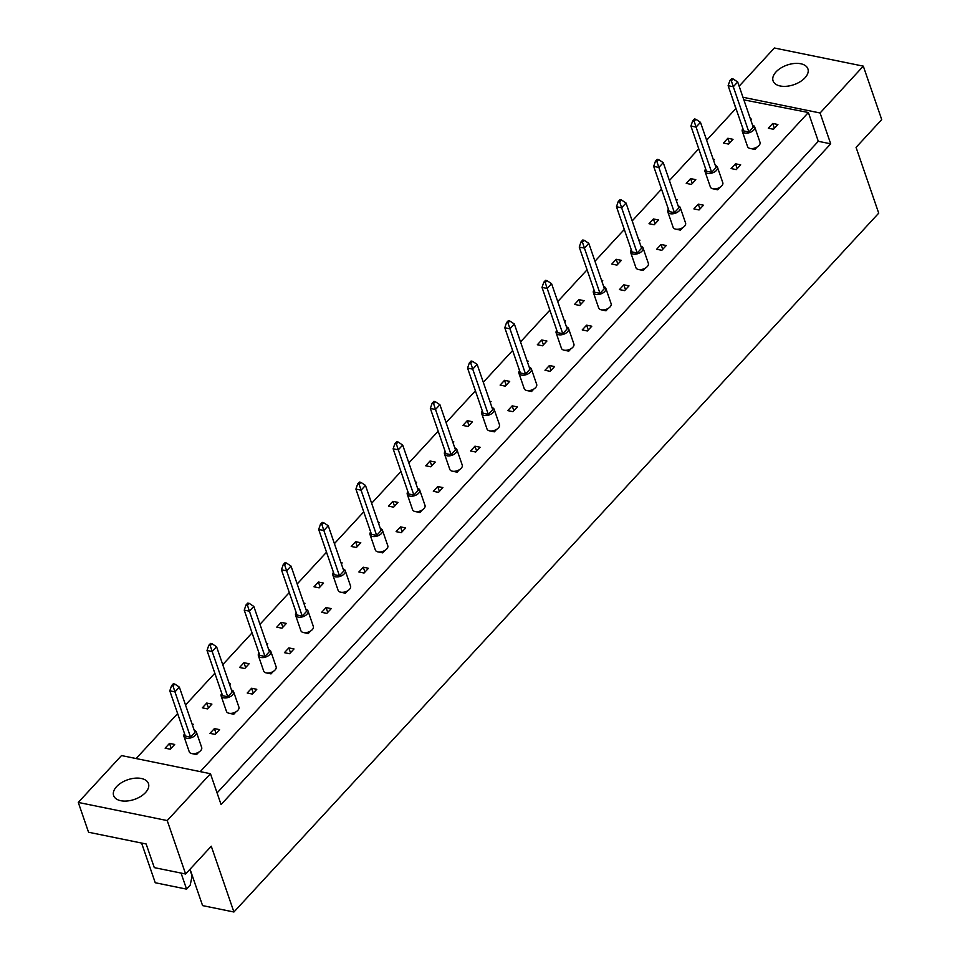 <?xml version="1.0" encoding="UTF-8"?>
<svg xmlns="http://www.w3.org/2000/svg" width="960" height="960" viewBox="0 0 960 960"><rect width="100%" height="100%" fill="white"/><g stroke="black" fill="none" stroke-linecap="round" stroke-linejoin="round"><path stroke-width="1.44" d="M780.24 85.992A18.42 10.38 -19 0 0 800.112 81.756A18.42 10.38 -19 0 0 807.912 68.88A18.42 10.38 -19 0 0 800.748 63.756A18.42 10.38 -19 0 0 780.876 68.004A18.42 10.38 -19 0 0 773.076 80.88A18.42 10.38 -19 0 0 780.24 85.992M120.78 800.712A18.42 10.38 -19 0 0 140.664 796.476A18.42 10.38 -19 0 0 148.464 783.6A18.42 10.38 -19 0 0 141.3 778.476A18.42 10.38 -19 0 0 121.416 782.724A18.42 10.38 -19 0 0 113.628 795.6A18.42 10.38 -19 0 0 120.78 800.712M750.804 120.048L751.632 119.16L750.408 118.908M777.9 124.512L772.728 123.456L768.324 128.22L773.496 129.276L777.9 124.512M723.456 143.04L728.616 144.096L733.02 139.32L727.848 138.276L723.456 143.04M749.7 148.344L754.884 149.448L757.164 146.976M713.58 160.392L714.408 159.492L713.184 159.252M740.676 164.856L735.504 163.8L731.112 168.564L736.272 169.62L740.676 164.856M686.232 183.372L691.404 184.428L695.796 179.664L690.624 178.608L686.232 183.372M712.476 188.688L717.672 189.792L719.952 187.32M676.356 200.736L677.184 199.836L675.96 199.584M703.452 205.2L698.28 204.144L693.888 208.908L699.06 209.964L703.452 205.2M649.008 223.716L654.18 224.772L658.572 220.008L653.4 218.952L649.008 223.716M675.264 229.032L680.448 230.136L682.728 227.664M639.132 241.08L639.96 240.18L638.748 239.928M666.228 245.532L661.056 244.488L656.664 249.252L661.836 250.308L666.228 245.532M611.784 264.06L616.956 265.116L621.348 260.352L616.176 259.296L611.784 264.06M638.052 269.424L643.224 270.468L645.504 267.996M601.908 281.412L602.736 280.524L601.524 280.272M629.004 285.876L623.832 284.82L619.44 289.584L624.612 290.64L629.004 285.876M574.56 304.404L579.732 305.46L584.124 300.696L578.952 299.64L574.56 304.404M600.816 309.72L606 310.812L608.28 308.34M564.696 321.756L565.512 320.868L564.3 320.616M591.78 326.22L586.608 325.164L582.216 329.928L587.388 330.984L591.78 326.22M537.336 344.748L542.508 345.804L546.912 341.04L541.74 339.984L537.336 344.748M563.592 350.064L568.776 351.156L571.056 348.684M527.472 362.1L528.3 361.212L527.076 360.96M554.568 366.564L549.396 365.508L544.992 370.272L550.164 371.328L554.568 366.564M500.112 385.092L505.284 386.148L509.688 381.372L504.516 380.328L500.112 385.092M526.38 390.444L531.552 391.5L533.832 389.028M490.248 402.444L491.076 401.544L489.852 401.304M517.344 406.908L512.172 405.852L507.768 410.616L512.94 411.672L517.344 406.908M462.9 425.424L468.06 426.48L472.464 421.716L467.292 420.66L462.9 425.424M489.144 430.74L494.328 431.844L496.608 429.372M453.024 442.788L453.852 441.888L452.628 441.636M480.12 447.252L474.948 446.196L470.556 450.96L475.716 452.016L480.12 447.252M425.676 465.768L430.848 466.824L435.24 462.06L430.068 461.004L425.676 465.768M451.92 471.084L457.116 472.188L459.396 469.716M415.8 483.132L416.628 482.232L415.404 481.98M442.896 487.584L437.724 486.54L433.332 491.304L438.504 492.36L442.896 487.584M388.452 506.112L393.624 507.168L398.016 502.404L392.844 501.348L388.452 506.112M414.696 511.428L419.892 512.52L422.172 510.048M378.576 523.464L379.404 522.576L378.192 522.324M405.672 527.928L400.5 526.872L396.108 531.636L401.28 532.692L405.672 527.928M351.228 546.456L356.4 547.512L360.792 542.748L355.62 541.692L351.228 546.456M377.484 551.772L382.668 552.864L384.948 550.392M341.352 563.808L342.18 562.92L340.968 562.668M368.448 568.272L363.276 567.216L358.884 571.98L364.056 573.036L368.448 568.272M314.004 586.8L319.176 587.856L323.568 583.092L318.396 582.036L314.004 586.8M340.272 592.152L345.444 593.208L347.724 590.736M304.14 604.152L304.956 603.264L303.744 603.012M331.224 608.616L326.052 607.56L321.66 612.324L326.832 613.38L331.224 608.616M276.78 627.144L281.952 628.2L286.356 623.424L281.184 622.38L276.78 627.144M303.036 632.448L308.22 633.552L310.5 631.08M266.916 644.496L267.744 643.596L266.52 643.356M294.012 648.96L288.84 647.904L284.436 652.668L289.608 653.724L294.012 648.96M239.556 667.476L244.728 668.532L249.132 663.768L243.96 662.712L239.556 667.476M265.812 672.792L270.996 673.896L273.276 671.424M229.692 684.84L230.52 683.94L229.296 683.688M256.788 689.304L251.616 688.248L247.212 693.012L252.384 694.068L256.788 689.304M202.344 707.82L207.504 708.876L211.908 704.112L206.736 703.056L202.344 707.82M228.6 713.184L233.772 714.24L236.052 711.768M192.468 725.184L193.296 724.284L192.072 724.032M219.564 729.636L214.392 728.592L210 733.356L215.16 734.412L219.564 729.636M165.12 748.164L170.292 749.22L174.684 744.456L169.512 743.4L165.12 748.164M191.364 753.48L196.548 754.572L198.84 752.1M743.856 99.876L808.38 112.512L200.232 771.624M136.116 758.556L177.624 713.568M185.52 705.012L214.848 673.224M222.744 664.668L252.072 632.88M259.968 624.324L289.296 592.536M297.192 583.98L326.52 552.204M334.416 543.636L363.732 511.86M371.64 503.292L400.956 471.516M408.852 462.96L438.18 431.172M446.076 422.616L475.404 390.828M483.3 382.272L512.628 350.484M520.524 341.928L549.852 310.152M557.748 301.584L587.076 269.808M594.972 261.24L624.288 229.464M632.196 220.908L661.512 189.12M669.408 180.564L698.736 148.776M706.632 140.22L735.96 108.432M217.068 792.912L818.292 141.3L830.7 143.832L221.076 804.552L210.456 773.712L167.22 820.572L78.288 802.428L121.512 755.568L210.456 773.712M739.14 86.184L774.372 48L863.304 66.144L881.712 119.592L856.068 147.384L878.712 213.168L233.916 912L211.272 846.216L185.628 874.008L167.22 820.572M863.304 66.144L820.08 112.992L830.7 143.832M735.864 108.552L731.244 94.74M189.852 869.424L192.108 875.976L190.188 885.228L186.576 889.128L155.244 882.744L141.576 843.048M185.628 874.008L154.296 867.624L146.148 843.984L88.548 832.236L78.288 802.428M190.056 869.208L202.584 905.604L233.916 912M742.956 97.26L820.08 112.992M186.576 889.128L181.056 873.084M818.292 141.3L808.38 112.512M171.18 748.248L169.512 743.4M216.06 733.44L214.392 728.592M208.404 707.904L206.736 703.056M253.284 693.096L251.616 688.248M245.628 667.56L243.96 662.712M290.508 652.752L288.84 647.904M282.852 627.228L281.184 622.38M327.732 612.408L326.052 607.56M320.076 586.884L318.396 582.036M364.944 572.064L363.276 567.216M357.288 546.54L355.62 541.692M402.168 531.732L400.5 526.872M394.512 506.196L392.844 501.348M439.392 491.388L437.724 486.54M431.736 465.852L430.068 461.004M476.616 451.044L474.948 446.196M468.96 425.508L467.292 420.66M513.84 410.7L512.172 405.852M506.184 385.176L504.516 380.328M551.064 370.356L549.396 365.508M543.408 344.832L541.74 339.984M588.288 330.012L586.608 325.164M580.632 304.488L578.952 299.64M625.5 289.68L623.832 284.82M617.844 264.144L616.176 259.296M662.724 249.336L661.056 244.488M655.068 223.8L653.4 218.952M699.948 208.992L698.28 204.144M692.292 183.456L690.624 178.608M737.172 168.648L735.504 163.8M729.516 143.124L727.848 138.276M774.396 128.304L772.728 123.456M184.548 733.668A6.576 3.708 -19 0 0 183.924 736.332A6.576 3.708 -19 0 0 186.492 738.168A6.576 3.708 -19 0 0 193.584 736.656A6.576 3.708 -19 0 0 196.368 732.048A6.576 3.708 -19 0 0 194.244 730.332M183.924 736.332L189.24 751.752A6.576 3.708 -19 0 0 191.796 753.588A6.576 3.708 -19 0 0 198.9 752.064A6.576 3.708 -19 0 0 201.684 747.468L196.368 732.048M190.536 737.1L174.96 691.884L179.364 687.12L194.928 732.336L190.536 737.1L185.364 736.044L169.8 690.828L174.96 691.884L173.004 685.956L174.768 684.048L173.316 683.76L171.564 685.668L173.004 685.956M179.364 687.12L174.768 684.048M171.564 685.668L169.8 690.828M196.548 754.572L196.116 753.288M221.772 693.324A6.576 3.708 -19 0 0 221.148 696A6.576 3.708 -19 0 0 223.704 697.824A6.576 3.708 -19 0 0 230.808 696.312A6.576 3.708 -19 0 0 233.592 691.716A6.576 3.708 -19 0 0 231.468 689.988M221.148 696L226.464 711.408A6.576 3.708 -19 0 0 229.02 713.244A6.576 3.708 -19 0 0 236.112 711.732A6.576 3.708 -19 0 0 238.908 707.124L233.592 691.716M227.76 696.768L212.184 651.54L216.588 646.776L232.152 691.992L227.76 696.768L222.588 695.712L207.012 650.484L212.184 651.54L210.228 645.612L211.992 643.716L210.54 643.416L208.776 645.324L210.228 645.612M216.588 646.776L211.992 643.716M208.776 645.324L207.012 650.484M233.772 714.24L233.34 712.956M258.996 652.98A6.576 3.708 -19 0 0 258.372 655.656A6.576 3.708 -19 0 0 260.928 657.48A6.576 3.708 -19 0 0 268.032 655.968A6.576 3.708 -19 0 0 270.816 651.372A6.576 3.708 -19 0 0 268.68 649.644M258.372 655.656L263.688 671.076A6.576 3.708 -19 0 0 266.244 672.9A6.576 3.708 -19 0 0 273.336 671.388A6.576 3.708 -19 0 0 276.12 666.792L270.816 651.372M264.984 656.424L249.408 611.196L253.812 606.432L269.376 651.66L264.984 656.424L259.812 655.368L244.236 610.14L249.408 611.196L247.452 605.28L249.216 603.372L247.764 603.072L246 604.98L247.452 605.28M253.812 606.432L249.216 603.372M246 604.98L244.236 610.14M270.996 673.896L270.552 672.612M296.208 612.636A6.576 3.708 -19 0 0 295.596 615.312A6.576 3.708 -19 0 0 298.152 617.136A6.576 3.708 -19 0 0 305.256 615.624A6.576 3.708 -19 0 0 308.04 611.028A6.576 3.708 -19 0 0 305.904 609.3M295.596 615.312L300.9 630.732A6.576 3.708 -19 0 0 303.468 632.556A6.576 3.708 -19 0 0 310.56 631.044A6.576 3.708 -19 0 0 313.344 626.448L308.04 611.028M302.208 616.08L286.632 570.852L291.024 566.088L306.6 611.316L302.208 616.08L297.036 615.024L281.46 569.796L286.632 570.852L284.676 564.936L286.428 563.028L284.988 562.728L283.224 564.636L284.676 564.936M291.024 566.088L286.428 563.028M283.224 564.636L281.46 569.796M308.22 633.552L307.776 632.268M333.432 572.304A6.576 3.708 -19 0 0 332.82 574.968A6.576 3.708 -19 0 0 335.376 576.792A6.576 3.708 -19 0 0 342.48 575.28A6.576 3.708 -19 0 0 345.264 570.684A6.576 3.708 -19 0 0 343.128 568.956M332.82 574.968L338.124 590.388A6.576 3.708 -19 0 0 340.68 592.212A6.576 3.708 -19 0 0 347.784 590.7A6.576 3.708 -19 0 0 350.568 586.104L345.264 570.684M339.432 575.736L323.856 530.508L328.248 525.744L343.824 570.972L339.432 575.736L334.26 574.68L318.684 529.452L323.856 530.508L321.9 524.592L323.652 522.684L322.212 522.396L320.448 524.292L321.9 524.592M328.248 525.744L323.652 522.684M320.448 524.292L318.684 529.452M345.444 593.208L345 591.924M370.656 531.96A6.576 3.708 -19 0 0 370.044 534.624A6.576 3.708 -19 0 0 372.6 536.46A6.576 3.708 -19 0 0 379.692 534.936A6.576 3.708 -19 0 0 382.488 530.34A6.576 3.708 -19 0 0 380.352 528.624M370.044 534.624L375.348 550.044A6.576 3.708 -19 0 0 377.904 551.868A6.576 3.708 -19 0 0 385.008 550.356A6.576 3.708 -19 0 0 387.792 545.76L382.488 530.34M376.644 535.392L361.08 490.164L365.472 485.4L381.048 530.628L376.644 535.392L371.484 534.336L355.908 489.12L361.08 490.164L359.124 484.248L360.876 482.34L359.424 482.052L357.672 483.96L359.124 484.248M365.472 485.4L360.876 482.34M357.672 483.96L355.908 489.12M382.668 552.864L382.224 551.58M407.88 491.616A6.576 3.708 -19 0 0 407.268 494.28A6.576 3.708 -19 0 0 409.824 496.116A6.576 3.708 -19 0 0 416.916 494.604A6.576 3.708 -19 0 0 419.7 489.996A6.576 3.708 -19 0 0 417.576 488.28M407.268 494.28L412.572 509.7A6.576 3.708 -19 0 0 415.128 511.536A6.576 3.708 -19 0 0 422.232 510.012A6.576 3.708 -19 0 0 425.016 505.416L419.7 489.996M413.868 495.048L398.304 449.832L402.696 445.068L418.272 490.284L413.868 495.048L408.696 493.992L393.132 448.776L398.304 449.832L396.336 443.904L398.1 441.996L396.648 441.708L394.896 443.616L396.336 443.904M402.696 445.068L398.1 441.996M394.896 443.616L393.132 448.776M419.892 512.52L419.448 511.236M445.104 451.272A6.576 3.708 -19 0 0 444.48 453.948A6.576 3.708 -19 0 0 447.048 455.772A6.576 3.708 -19 0 0 454.14 454.26A6.576 3.708 -19 0 0 456.924 449.664A6.576 3.708 -19 0 0 454.8 447.936M444.48 453.948L449.796 469.356A6.576 3.708 -19 0 0 452.352 471.192A6.576 3.708 -19 0 0 459.456 469.68A6.576 3.708 -19 0 0 462.24 465.072L456.924 449.664M451.092 454.716L435.516 409.488L439.92 404.724L455.484 449.94L451.092 454.716L445.92 453.66L430.356 408.432L435.516 409.488L433.56 403.56L435.324 401.664L433.872 401.364L432.12 403.272L433.56 403.56M439.92 404.724L435.324 401.664M432.12 403.272L430.356 408.432M457.116 472.188L456.672 470.904M482.328 410.928A6.576 3.708 -19 0 0 481.704 413.604A6.576 3.708 -19 0 0 484.26 415.428A6.576 3.708 -19 0 0 491.364 413.916A6.576 3.708 -19 0 0 494.148 409.32A6.576 3.708 -19 0 0 492.024 407.592M481.704 413.604L487.02 429.024A6.576 3.708 -19 0 0 489.576 430.848A6.576 3.708 -19 0 0 496.668 429.336A6.576 3.708 -19 0 0 499.464 424.74L494.148 409.32M488.316 414.372L472.74 369.144L477.144 364.38L492.708 409.608L488.316 414.372L483.144 413.316L467.568 368.088L472.74 369.144L470.784 363.228L472.548 361.32L471.096 361.02L469.332 362.928L470.784 363.228M477.144 364.38L472.548 361.32M469.332 362.928L467.568 368.088M494.328 431.844L493.896 430.56M519.552 370.584A6.576 3.708 -19 0 0 518.928 373.26A6.576 3.708 -19 0 0 521.484 375.084A6.576 3.708 -19 0 0 528.588 373.572A6.576 3.708 -19 0 0 531.372 368.976A6.576 3.708 -19 0 0 529.248 367.248M518.928 373.26L524.244 388.68A6.576 3.708 -19 0 0 526.8 390.504A6.576 3.708 -19 0 0 533.892 388.992A6.576 3.708 -19 0 0 536.676 384.396L531.372 368.976M525.54 374.028L509.964 328.8L514.368 324.036L529.932 369.264L525.54 374.028L520.368 372.972L504.792 327.744L509.964 328.8L508.008 322.884L509.772 320.976L508.32 320.676L506.556 322.584L508.008 322.884M514.368 324.036L509.772 320.976M506.556 322.584L504.792 327.744M531.552 391.5L531.108 390.216M556.764 330.252A6.576 3.708 -19 0 0 556.152 332.916A6.576 3.708 -19 0 0 558.708 334.74A6.576 3.708 -19 0 0 565.812 333.228A6.576 3.708 -19 0 0 568.596 328.632A6.576 3.708 -19 0 0 566.46 326.904M556.152 332.916L561.456 348.336A6.576 3.708 -19 0 0 564.024 350.16A6.576 3.708 -19 0 0 571.116 348.648A6.576 3.708 -19 0 0 573.9 344.052L568.596 328.632M562.764 333.684L547.188 288.456L551.58 283.692L567.156 328.92L562.764 333.684L557.592 332.628L542.016 287.4L547.188 288.456L545.232 282.54L546.984 280.632L545.544 280.344L543.78 282.24L545.232 282.54M551.58 283.692L546.984 280.632M543.78 282.24L542.016 287.4M568.776 351.156L568.332 349.872M593.988 289.908A6.576 3.708 -19 0 0 593.376 292.572A6.576 3.708 -19 0 0 595.932 294.408A6.576 3.708 -19 0 0 603.036 292.884A6.576 3.708 -19 0 0 605.82 288.288A6.576 3.708 -19 0 0 603.684 286.572M593.376 292.572L598.68 307.992A6.576 3.708 -19 0 0 601.236 309.816A6.576 3.708 -19 0 0 608.34 308.304A6.576 3.708 -19 0 0 611.124 303.708L605.82 288.288M599.988 293.34L584.412 248.112L588.804 243.348L604.38 288.576L599.988 293.34L594.816 292.284L579.24 247.068L584.412 248.112L582.456 242.196L584.208 240.288L582.768 240L581.004 241.908L582.456 242.196M588.804 243.348L584.208 240.288M581.004 241.908L579.24 247.068M606 310.812L605.556 309.528M631.212 249.564A6.576 3.708 -19 0 0 630.6 252.228A6.576 3.708 -19 0 0 633.156 254.064A6.576 3.708 -19 0 0 640.248 252.552A6.576 3.708 -19 0 0 643.044 247.944A6.576 3.708 -19 0 0 640.908 246.228M630.6 252.228L635.904 267.648A6.576 3.708 -19 0 0 638.46 269.484A6.576 3.708 -19 0 0 645.564 267.96A6.576 3.708 -19 0 0 648.348 263.364L643.044 247.944M637.2 252.996L621.636 207.78L626.028 203.016L641.604 248.232L637.2 252.996L632.04 251.94L616.464 206.724L621.636 207.78L619.68 201.852L621.432 199.944L619.98 199.656L618.228 201.564L619.68 201.852M626.028 203.016L621.432 199.944M618.228 201.564L616.464 206.724M643.224 270.468L642.78 269.184M668.436 209.22A6.576 3.708 -19 0 0 667.824 211.896A6.576 3.708 -19 0 0 670.38 213.72A6.576 3.708 -19 0 0 677.472 212.208A6.576 3.708 -19 0 0 680.256 207.612A6.576 3.708 -19 0 0 678.132 205.884M667.824 211.896L673.128 227.304A6.576 3.708 -19 0 0 675.684 229.14A6.576 3.708 -19 0 0 682.788 227.628A6.576 3.708 -19 0 0 685.572 223.02L680.256 207.612M674.424 212.664L658.86 167.436L663.252 162.672L678.828 207.888L674.424 212.664L669.252 211.608L653.688 166.38L658.86 167.436L656.892 161.508L658.656 159.612L657.204 159.312L655.452 161.22L656.892 161.508M663.252 162.672L658.656 159.612M655.452 161.22L653.688 166.38M680.448 230.136L680.004 228.852M705.66 168.876A6.576 3.708 -19 0 0 705.036 171.552A6.576 3.708 -19 0 0 707.604 173.376A6.576 3.708 -19 0 0 714.696 171.864A6.576 3.708 -19 0 0 717.48 167.268A6.576 3.708 -19 0 0 715.356 165.54M705.036 171.552L710.352 186.972A6.576 3.708 -19 0 0 712.908 188.796A6.576 3.708 -19 0 0 720.012 187.284A6.576 3.708 -19 0 0 722.796 182.688L717.48 167.268M711.648 172.32L696.072 127.092L700.476 122.328L716.052 167.556L711.648 172.32L706.476 171.264L690.912 126.036L696.072 127.092L694.116 121.176L695.88 119.268L694.428 118.968L692.676 120.876L694.116 121.176M700.476 122.328L695.88 119.268M692.676 120.876L690.912 126.036M717.672 189.792L717.228 188.508M742.884 128.532A6.576 3.708 -19 0 0 742.26 131.208A6.576 3.708 -19 0 0 744.816 133.032A6.576 3.708 -19 0 0 751.92 131.52A6.576 3.708 -19 0 0 754.704 126.924A6.576 3.708 -19 0 0 752.58 125.196M742.26 131.208L747.576 146.628A6.576 3.708 -19 0 0 750.132 148.452A6.576 3.708 -19 0 0 757.224 146.94A6.576 3.708 -19 0 0 760.02 142.344L754.704 126.924M748.872 131.976L733.296 86.748L737.7 81.984L753.264 127.212L748.872 131.976L743.7 130.92L728.124 85.692L733.296 86.748L731.34 80.832L733.104 78.924L731.652 78.624L729.9 80.532L731.34 80.832M737.7 81.984L733.104 78.924M729.9 80.532L728.124 85.692M754.884 149.448L754.452 148.164"/></g></svg>
